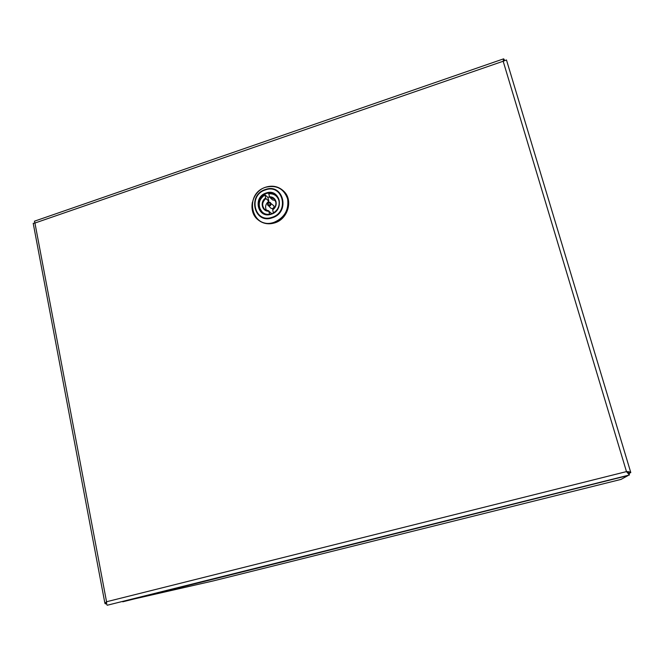 <?xml version="1.0" encoding="UTF-8"?>
<svg xmlns="http://www.w3.org/2000/svg" width="664" height="664" viewBox="0 0 664 664"><rect width="100%" height="100%" fill="white"/><g stroke="black" fill="none" stroke-linecap="round" stroke-linejoin="round"><path stroke-width="1" d="M626.642 471.847L628.849 473.1L630.8 472.602L628.916 473.299M630.8 472.602L630.783 472.536C630.368 471.963 628.933 471.656 626.476 471.606L629.422 474.992L628.825 473.1M107.319 605.219L629.422 474.992L107.319 605.219C106.788 605.12 106.53 603.958 106.547 601.75L104.912 603.327L105.443 603.866L106.589 603.609M33.217 223.345L34.935 223.038L34.47 221.187M504.673 60.366L503.669 58.83L503.171 61.237L506.474 59.967L630.767 472.502M504.358 60.524L503.926 60.756M628.833 472.992L626.584 471.697M105.443 603.866L106.58 603.584M258.271 219.983L258.445 220.124C263.201 223.768 268.629 224.689 274.722 222.88C288.06 219.095 293.463 199.872 283.702 191.174L283.528 191.016M275.187 200.412L272.589 199.922L269.7 197.283L268.754 193.78C273.966 193.473 277.369 195.78 278.963 200.711C279.826 205.898 277.959 209.973 273.369 212.936L272.672 209.641C275.303 207.616 276.332 205.052 275.767 201.931M267.575 204.628C267.808 202.628 268.812 201.98 270.58 202.686C268.995 201.707 267.99 202.371 267.567 204.678L270.796 208.172C272.779 209.035 273.875 208.322 274.066 206.039L271.119 203.574C270.945 205.699 269.924 206.363 268.073 205.566L267.6 204.744M271.833 213.717L268.82 211.185C262.006 211.774 259.607 201.69 265.666 198.03L264.936 194.768L267.916 197.44L268.812 201.175C265.625 203.823 264.828 206.919 266.422 210.463M272.638 209.924C275.494 207.79 276.622 205.043 276.025 201.69C275.029 198.47 272.846 196.826 269.468 196.768L267.916 197.44M268.82 211.185L269.542 214.19C258.952 216.016 255.15 199.93 264.944 195.05M268.854 210.903L264.745 209.45L268.804 210.903M265.666 198.03L265.891 198.544C262.023 202.097 261.633 205.732 264.745 209.45M268.812 201.175L265.891 198.544M268.754 193.78L268.787 193.514C271.866 193.149 274.506 193.963 276.722 195.946L277.278 196.511M628.119 475.515L621.014 479.408L212.961 580.992L122.442 601.625M212.97 580.992L621.014 479.408M627.845 475.582L122.798 601.791M629.007 473.606L629.397 473.175M629.04 473.739L629.53 473.474M628.086 472.942L627.845 472.154M34.935 223.038L106.547 601.75L626.476 471.606L503.171 61.237L34.935 223.038M271.302 213.932C279.071 211.708 282.134 200.462 276.34 195.498C273.51 193.025 270.19 192.361 266.388 193.506C258.445 195.814 255.557 207.45 261.749 212.239C264.496 214.422 267.658 214.995 271.236 213.957M271.261 214.198C257.698 219.178 252.461 197.009 266.164 193C279.668 187.895 285.113 210.181 271.261 214.198M265.749 187.231C243.165 193.846 251.731 230.425 274.19 222.274C284.582 217.651 289.056 209.841 287.603 198.843C283.868 188.651 276.581 184.775 265.749 187.231M265.509 187.314L265.866 187.19C272.58 185.173 278.415 186.401 283.37 190.85C293.148 199.557 287.728 218.796 274.381 222.589C268.281 224.407 262.844 223.486 258.097 219.834C253.009 215.343 251.1 209.542 252.362 202.42M265.426 189.921C247.73 195.1 254.47 223.726 272.016 217.319C289.944 212.115 282.864 183.297 265.426 189.921M272.182 217.825C254.071 224.44 247.116 194.876 265.384 189.53C283.387 182.691 290.707 212.455 272.182 217.825M270.273 203.591C269.177 202.395 268.422 202.644 268.015 204.338C269.119 205.533 269.866 205.284 270.273 203.591M275.751 201.864L273.975 198.86L269.7 197.283M262.861 213.044L259.134 207.45C258.254 202.097 260.18 197.889 264.919 194.818M34.404 221.212L503.669 58.83M506.466 59.943L630.783 472.536M104.912 603.327L33.208 223.303M261.749 212.239C264.488 214.422 267.658 214.987 271.252 213.916C279.054 211.691 282.1 200.387 276.34 195.498M283.702 191.174L283.37 190.85C278.374 186.368 272.514 185.14 265.783 187.165C251.946 191.215 247.049 211.575 258.097 219.834L258.445 220.124M273.975 198.86L275.751 201.897C276.315 205.01 275.278 207.591 272.63 209.633M268.746 193.498C271.833 193.124 274.489 193.946 276.722 195.946L277.12 196.32M264.936 194.768C257.956 200.221 257.059 206.155 262.238 212.563L262.653 212.912"/></g></svg>
